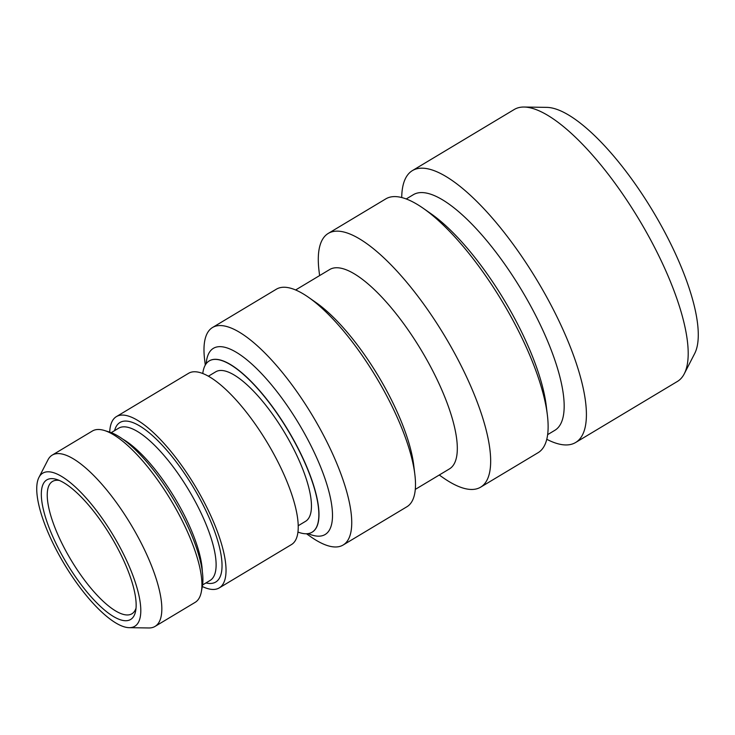 <?xml version="1.0" encoding="UTF-8"?>
<svg xmlns="http://www.w3.org/2000/svg" width="735" height="735" viewBox="0 0 735 735"><rect width="100%" height="100%" fill="white"/><g stroke="black" fill="none" stroke-linecap="round" stroke-linejoin="round"><path stroke-width="1.1" d="M524.174 107.034L546.886 107.374A146.366 46.526 59 0 1 669.07 240.492A146.366 46.526 -121 0 1 694.63 353.645L684.248 373.839A158.567 50.403 -121 0 0 656.548 251.251A158.567 50.403 59 0 0 524.174 107.034A158.567 50.403 59 0 0 514.27 109.478L412.464 170.566A158.567 50.403 59 0 1 554.741 312.329A158.567 50.403 -121 0 1 575.615 442.507A158.567 50.403 -121 0 1 546.776 439.291M575.615 442.507L677.431 381.428A158.567 50.403 -121 0 0 684.248 373.839M401.723 197.531A158.567 50.403 59 0 1 412.464 170.566M406.235 198.955L413.419 194.646A137.427 43.677 59 0 1 536.725 317.511A137.427 43.677 -121 0 1 554.815 430.333L547.639 434.642M547.373 415.054L546.234 405.702A137.427 43.677 -121 0 0 519.535 327.828A137.427 43.677 59 0 0 431.114 213.811L423.397 208.409A148.001 47.04 59 0 1 518.616 331.191A148.001 47.04 -121 0 1 547.373 415.054A148.001 47.04 -121 0 1 538.103 452.687L480.598 487.186A148.001 47.04 -121 0 0 461.111 365.69A148.001 47.04 59 0 0 328.325 233.372A148.001 47.04 59 0 0 319.045 271.013L319.606 275.588M328.325 233.372L385.82 198.873A148.001 47.04 59 0 1 423.397 208.409M439.254 475.012L443.03 477.658A148.001 47.04 -121 0 0 480.598 487.186M295.635 289.967L329.749 269.497A116.286 36.961 59 0 1 434.091 373.463A116.286 36.961 -121 0 1 449.397 468.93L415.284 489.4M414.852 474.488L413.713 465.136A116.286 36.961 -121 0 0 391.112 399.243A116.286 36.961 59 0 0 316.298 302.774L308.581 297.363A126.852 40.324 59 0 1 390.202 402.605A126.852 40.324 -121 0 1 414.852 474.488A126.852 40.324 -121 0 1 406.905 506.755L343.107 545.03A126.852 40.324 -121 0 0 326.404 440.881A126.852 40.324 59 0 0 212.58 327.47A126.852 40.324 59 0 0 204.633 359.727L205.285 365.084M212.58 327.47L276.378 289.195A126.852 40.324 59 0 1 308.581 297.363M306.486 533.757L310.896 536.853A126.852 40.324 -121 0 0 343.107 545.03M308.13 533.61A108.541 34.499 -121 0 0 310.795 445.373A108.541 34.499 -121 0 0 245.021 358.322A108.541 34.499 -121 0 0 206.186 363.696M297.905 532.03A99.896 31.752 -121 0 0 312.044 532.223A99.896 31.752 -121 0 0 298.897 450.215A99.896 31.752 59 0 0 209.254 360.894A99.896 31.752 59 0 0 202.777 373.472M208.437 376.182L215.787 371.772A87.217 27.719 59 0 1 294.037 449.746A87.217 27.719 -121 0 1 305.521 521.345L298.171 525.755M116.433 416.589L188.629 373.27A99.896 31.752 59 0 1 267.255 442.599A99.896 31.752 59 0 1 291.418 544.598L219.223 587.917A99.896 31.752 -121 0 0 195.06 485.918A99.896 31.752 -121 0 0 116.433 416.589A99.896 31.752 -121 0 0 109.708 432.134M202.336 586.53A99.896 31.752 -121 0 0 219.223 587.917M148.792 627.966A99.896 31.752 -121 0 0 155.039 626.422A99.896 31.752 -121 0 0 141.883 544.414A99.896 31.752 59 0 0 52.249 455.094A99.896 31.752 59 0 0 47.95 459.88L38.955 477.373A89.33 28.389 59 0 1 122.947 552.959A89.33 28.389 -121 0 1 129.13 627.672L148.792 627.966M38.955 477.373A89.33 28.389 59 0 0 54.565 546.427A89.33 28.389 -121 0 0 129.13 627.672M155.039 626.422L195.161 602.351A99.896 31.752 -121 0 0 201.307 591.923A99.896 31.752 -121 0 0 170.989 500.351A99.896 31.752 -121 0 0 104.471 430.508A99.896 31.752 -121 0 0 92.371 431.022L52.249 455.094M104.471 430.508L109.57 432.088A95.669 30.411 59 0 1 173.276 498.982A95.669 30.411 59 0 1 202.309 586.677L201.307 591.923M57.596 546.721A81.401 25.872 59 0 1 56.742 479.468A81.401 25.872 59 0 1 119.915 552.665A81.401 25.872 -121 0 1 135.644 610.987A81.401 25.872 -121 0 1 105.188 610.592A81.401 25.872 -121 0 1 57.596 546.721M136.03 608.167A77.166 24.531 -121 0 1 131.896 613.798A77.166 24.531 -121 0 1 62.65 544.81A77.166 24.531 59 0 1 52.488 481.453A77.166 24.531 59 0 1 59.416 480.46M312.118 532.177A99.896 31.752 -121 0 0 312.191 532.14A99.896 31.752 -121 0 0 299.035 450.123A99.896 31.752 -121 0 0 209.401 360.812A99.896 31.752 -121 0 0 209.328 360.857M205.956 582.928A93.023 29.565 -121 0 0 203.439 505.652A93.023 29.565 59 0 0 150.05 433.485A93.023 29.565 59 0 0 114.586 430.637M202.584 584.95L210.072 580.457A88.797 28.224 -121 0 0 198.386 507.563A88.797 28.224 -121 0 0 118.702 428.165L111.224 432.658M202.318 571.545A88.797 28.224 -121 0 0 184.632 515.814A88.797 28.224 -121 0 0 122.91 439.208"/></g></svg>

